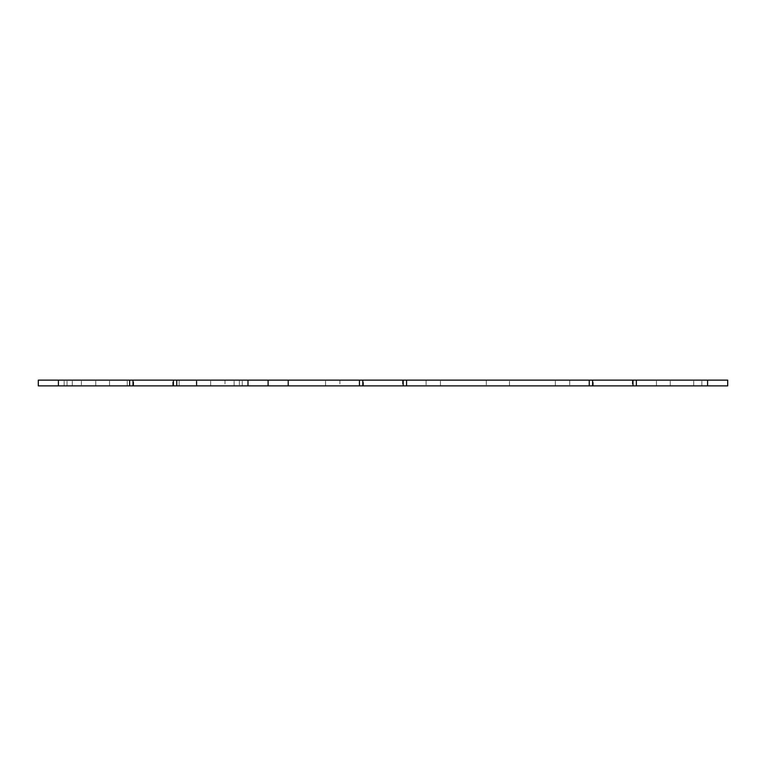 <?xml version="1.0" encoding="UTF-8"?>
<svg xmlns="http://www.w3.org/2000/svg" width="766" height="766" viewBox="0 0 766 766"><rect width="100%" height="100%" fill="white"/><g stroke="black" fill="none" stroke-linecap="round" stroke-linejoin="round"><path stroke-width="0.57" stroke-dasharray="3.83 2.87" d="M727.7 385.873L636.355 385.873L670.25 385.873L636.355 385.873L636.355 380.127L727.7 380.127L727.7 385.873L727.7 380.127L727.7 385.873L656.462 385.873L727.7 385.873M636.355 380.127L555.35 380.127L589.245 380.127L555.35 380.127L589.245 380.127L589.245 385.873L406.555 385.873L440.45 385.873L406.555 385.873L406.555 380.127L589.245 380.127L589.245 385.873L670.25 385.873L636.355 385.873L636.355 380.127L670.25 380.127L636.355 380.127L636.355 385.873M406.555 380.127L325.55 380.127L359.445 380.127L325.55 380.127L359.445 380.127L359.445 385.873L176.755 385.873L210.65 385.873L176.755 385.873L176.755 380.127L359.445 380.127L359.445 385.873L440.45 385.873L406.555 385.873L406.555 380.127L440.45 380.127L406.555 380.127L406.555 385.873M176.755 380.127L95.75 380.127L129.645 380.127L95.75 380.127L129.645 380.127L129.645 385.873L38.3 385.873L109.538 385.873L38.3 385.873L109.538 385.873L38.3 385.873L109.538 385.873L38.3 385.873L38.3 380.127L129.645 380.127L129.645 385.873L210.65 385.873L176.755 385.873L176.755 380.127L210.65 380.127L176.755 380.127L176.755 385.873M38.3 380.127L109.538 380.127L38.3 380.127L109.538 380.127L38.3 380.127L109.538 380.127L38.3 380.127L38.3 385.873L38.3 380.127M268.1 380.127L196.862 380.127L268.1 380.127L196.862 380.127L268.1 380.127L268.1 385.873L196.862 385.873L268.1 385.873L196.862 385.873L268.1 385.873L268.1 380.127L268.1 385.873M727.7 380.127L656.462 380.127L727.7 380.127M153.2 380.127L172.733 380.127L153.2 380.127M179.139 380.127L67.025 380.127L179.139 380.127L179.139 385.873L67.025 385.873L239.375 385.873L179.139 385.873L179.139 380.127M569.712 380.127L426.088 380.127L569.712 380.127L569.712 385.873L509.476 385.873L569.712 385.873L569.712 380.127M81.388 380.127L225.013 380.127L81.388 380.127L81.388 385.873L225.013 385.873L81.388 385.873M196.287 380.127L339.913 380.127L196.287 380.127L196.287 385.873L339.913 385.873L196.287 385.873M363.467 380.127L402.533 380.127L363.467 380.127L363.467 385.873L402.533 385.873L363.467 385.873M593.267 380.127L632.333 380.127L593.267 380.127L593.267 385.873L632.333 385.873L593.267 385.873M153.2 385.873L172.733 385.873L153.2 385.873M509.476 385.873L426.088 385.873L509.476 385.873L509.476 380.127L509.476 385.873M210.65 385.873L210.65 380.127L210.65 385.873M95.75 385.873L95.75 380.127L95.75 385.873M196.862 385.873L196.862 380.127L196.862 385.873M234.128 385.873L234.128 380.127L234.128 385.873M242.248 385.873L242.248 380.127L242.248 385.873M109.538 385.873L109.538 380.127L109.538 385.873M72.272 385.873L72.272 380.127L72.272 385.873M64.153 385.873L64.153 380.127L64.153 385.873M67.025 385.873L67.025 380.127L67.025 385.873M127.261 385.873L127.261 380.127L127.261 385.873M239.375 380.127L239.375 385.873L239.375 380.127M486.324 380.127L486.324 385.873L486.324 380.127M426.088 380.127L426.088 385.873L426.088 380.127M133.667 385.873L133.667 380.127M693.728 385.873L693.728 380.127L693.728 385.873M701.847 385.873L701.847 380.127L701.847 385.873M656.462 385.873L656.462 380.127L656.462 385.873M440.45 385.873L440.45 380.127L440.45 385.873M325.55 385.873L325.55 380.127L325.55 385.873M670.25 385.873L670.25 380.127L670.25 385.873M555.35 385.873L555.35 380.127L555.35 385.873M129.645 385.873L129.645 380.127M173.384 385.873L173.384 380.127M133.016 385.873L133.016 380.127M359.445 385.873L359.445 380.127M403.184 385.873L403.184 380.127M362.816 385.873L362.816 380.127M592.616 385.873L592.616 380.127M589.245 385.873L589.245 380.127M632.984 385.873L632.984 380.127M707.592 385.873L707.592 380.127M58.407 380.127L58.407 385.873M172.733 385.873L172.733 380.127M225.013 380.127L225.013 385.873M339.913 380.127L339.913 385.873M402.533 380.127L402.533 385.873M632.333 380.127L632.333 385.873"/><path stroke-width="1.15" d="M58.407 380.127L38.3 380.127L38.3 385.873L129.645 385.873L129.645 380.127L58.407 380.127L58.407 385.873M129.645 380.127L176.755 380.127L176.755 385.873L359.445 385.873L359.445 380.127L176.755 380.127M359.445 380.127L406.555 380.127L406.555 385.873L589.245 385.873L589.245 380.127L406.555 380.127M589.245 380.127L636.355 380.127L636.355 385.873L727.7 385.873L727.7 380.127L636.355 380.127M636.355 385.873L589.245 385.873M406.555 385.873L359.445 385.873M176.755 385.873L129.645 385.873M268.1 385.873L268.1 380.127M133.016 385.873L133.016 380.127M173.384 385.873L173.384 380.127M362.816 385.873L362.816 380.127M403.184 385.873L403.184 380.127M592.616 385.873L592.616 380.127M632.984 385.873L632.984 380.127M288.207 385.873L288.207 380.127M707.592 380.127L707.592 385.873M247.993 380.127L247.993 385.873"/></g></svg>

